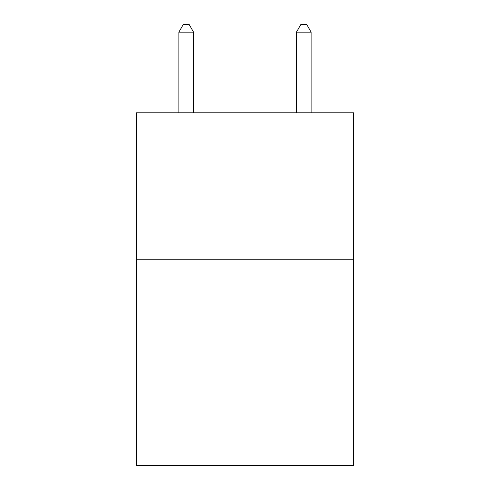 <?xml version="1.0" encoding="UTF-8"?>
<svg xmlns="http://www.w3.org/2000/svg" width="490" height="490" viewBox="0 0 490 490"><rect width="100%" height="100%" fill="white"/><g stroke="black" fill="none" stroke-linecap="round" stroke-linejoin="round"><path stroke-width="0.73" d="M353.749 259.755L353.749 465.5L136.251 465.5L136.251 112.792L353.749 112.792L353.749 259.755L136.251 259.755M193.562 112.792L193.562 32.144L178.868 32.144L178.868 112.792M178.868 32.144L183.278 24.5L189.152 24.5L193.562 32.144M311.132 112.792L311.132 32.144L296.438 32.144L296.438 112.792M296.438 32.144L300.848 24.5L306.722 24.5L311.132 32.144"/></g></svg>

